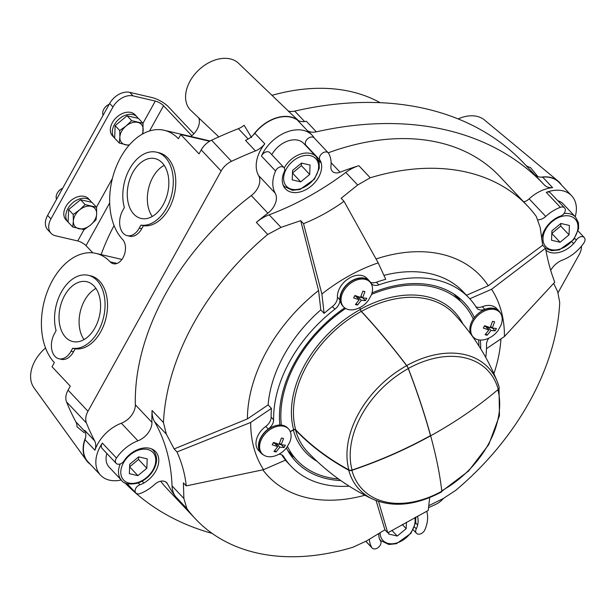 <?xml version="1.0" encoding="UTF-8"?>
<svg xmlns="http://www.w3.org/2000/svg" width="615" height="615" viewBox="0 0 615 615"><rect width="100%" height="100%" fill="white"/><g stroke="black" fill="none" stroke-linecap="round" stroke-linejoin="round"><path stroke-width="0.92" d="M190.896 136.492A16.774 11.631 136.7 0 0 198.806 117.872M114.067 225.582A196.277 136.053 136.7 0 0 101.129 254.595M84.332 432.799L76.99 426.802A16.774 11.631 136.7 0 0 75.868 421.852A369.069 255.825 136.7 0 1 66.535 401.879A16.774 11.631 136.7 0 1 68.065 390.133L70.279 386.135L52.037 366.778L54.358 362.581A60.393 39.544 103.1 0 1 47.363 291.456A60.393 39.544 103.1 0 1 95.978 253.395A60.393 39.544 103.1 0 1 110.193 261.852A13.422 8.787 103.1 0 0 113.352 263.727A13.422 8.787 103.1 0 0 124.161 255.271A13.422 8.787 103.1 0 0 122.6 239.466A60.393 39.544 103.1 0 1 115.605 168.341A60.393 39.544 103.1 0 1 164.22 130.28A60.393 39.544 103.1 0 1 178.442 138.736L180.764 134.539L199.014 153.896L201.228 149.899A16.774 11.631 136.7 0 1 211.575 140.212A369.069 255.825 136.7 0 1 238.389 128.658A16.774 11.631 136.7 0 0 244.132 125.291L251.581 137.606M370.368 282.185A10.063 6.98 136.7 0 0 376.388 282.231A122.462 84.885 136.7 0 1 385.728 279.31L378.21 262.874A145.947 101.168 136.7 0 0 321.891 294.008L324.12 313.373L320.799 309.852A122.462 84.885 136.7 0 0 268.117 404.901L247.391 418.915L174.153 448.942L166.365 434.175L154.526 421.613A238.22 165.128 136.7 0 1 172.046 485.927A33.548 23.255 136.7 0 0 175.506 496.505A228.15 158.147 136.7 0 1 167.403 483.728A10.063 6.98 136.7 0 0 166.665 482.706A10.063 6.98 136.7 0 0 154.665 484.42A33.548 23.255 136.7 0 1 140.051 493.561A5.535 3.836 136.7 0 1 135.861 492.999L127.013 483.605M263.589 455A18.45 12.792 136.7 0 1 261.075 453.124A18.45 12.792 136.7 0 1 268.271 429.055A10.063 6.98 136.7 0 0 273.614 419.738A122.462 84.885 136.7 0 1 334.891 309.191L332.4 306.547A122.462 84.885 136.7 0 0 324.12 313.373M332.4 306.547A10.063 6.98 136.7 0 0 337.427 297.16A18.45 12.792 136.7 0 1 348.49 278.633A18.45 12.792 136.7 0 1 366.878 278.264L369.369 280.909A18.45 12.792 136.7 0 0 350.981 281.27A18.45 12.792 136.7 0 0 339.918 299.797L337.427 297.16M486.465 348.674L504.438 336.52A145.947 101.168 136.7 0 0 491.57 289.273L469.791 298.775M475.918 306.754A10.063 6.98 136.7 0 0 482.329 306.7A18.45 12.792 136.7 0 1 496.559 308.469L499.049 311.105A18.45 12.792 136.7 0 0 484.82 309.337L482.329 306.7M124.822 482.744A369.069 255.825 136.7 0 0 212.137 533.397M378.54 501.433L387.757 532.828L384.921 529.815L366.432 541L352.918 547.242A228.15 158.147 -43.3 0 1 195.547 518.991L167.588 489.317A228.15 158.147 -43.3 0 1 160.661 481.222M135.861 492.999A5.535 3.836 136.7 0 1 135.684 488.495A5.535 3.836 136.7 0 1 140.005 484.751A16.774 11.631 136.7 0 0 143.895 483.013A22.647 15.698 136.7 0 0 155.58 451.61A22.647 15.698 136.7 0 0 126.79 457.276A16.774 11.631 136.7 0 0 124.092 460.796A5.535 3.836 136.7 0 1 116.166 463.349A5.535 3.836 136.7 0 1 116.458 458.052A33.548 23.255 136.7 0 1 137.929 440.809L121.347 423.212A33.548 23.255 136.7 0 0 94.948 450.249A16.774 11.631 136.7 0 0 94.679 440.917L84.724 430.354A16.774 11.631 136.7 0 1 85.547 437.596A33.548 23.255 136.7 0 0 86.507 460.512A33.548 23.255 136.7 0 0 90.267 464.248M121.347 423.212A16.774 11.631 136.7 0 0 135.338 404.755A228.15 158.147 -43.3 0 1 251.289 195.578A16.774 11.631 136.7 0 0 258.615 175.567A33.548 23.255 136.7 0 1 264.804 143.825L254.848 133.263A16.774 11.631 136.7 0 1 253.226 135.108A33.548 23.255 136.7 0 1 298.39 120.625A16.774 11.631 136.7 0 0 306.37 121.278L316.325 131.833A369.069 255.825 136.7 0 1 544.044 184.638L524.141 163.513A369.069 255.825 136.7 0 0 294.746 111.1A16.774 11.631 136.7 0 1 288.266 111.069L297.583 119.817M94.679 440.917A369.069 255.825 136.7 0 1 86.438 422.997A16.774 11.631 136.7 0 1 87.968 411.251L221.131 171.024A16.774 11.631 136.7 0 1 231.478 161.33A369.069 255.825 136.7 0 1 255.425 150.913A16.774 11.631 136.7 0 0 264.804 143.825M428.54 507.659A369.069 255.825 136.7 0 0 435.758 504.346A16.774 11.631 136.7 0 0 443.453 498.442M558.113 292.602L579.269 254.425A16.774 11.631 136.7 0 0 581.498 246.115M544.044 184.638A369.069 255.825 136.7 0 1 544.321 184.931A16.774 11.631 136.7 0 0 544.329 184.938A16.774 11.631 136.7 0 0 552.601 187.667A33.548 23.255 136.7 0 0 529.161 198.853A10.063 6.98 136.7 0 1 523.749 201.92M314.365 138.114A33.548 23.255 136.7 0 0 312.274 135.362L309.791 132.725A33.548 23.255 136.7 0 0 307.246 130.534A16.774 11.631 136.7 0 0 316.325 131.833M328.226 152.82A228.15 158.147 -43.3 0 1 499.657 176.359L527.616 206.033A228.15 158.147 -43.3 0 1 536.288 216.442L540.201 227.512L542.676 245.216L488.256 285.76L466.477 295.254M376.072 500.556L384.921 529.815M387.757 532.828L428.217 510.458L429.685 497.589M504.438 336.52L554.761 282.17C550.863 272.199 547.78 260.883 545.513 248.229L542.676 245.216M545.513 248.229L491.57 289.273M378.21 262.874L343.993 201.297L341.148 198.284L357.653 185L345.815 172.438A238.22 165.128 136.7 0 1 269.155 214.82A33.548 23.255 136.7 0 0 256.332 222.392A228.15 158.147 136.7 0 1 267.879 213.174A16.774 11.631 136.7 0 0 275.205 193.164L258.615 175.567M343.993 201.297C331.385 210.445 317.901 217.895 303.533 223.668L300.697 220.654L318.578 290.488L320.799 309.852M303.533 223.668L321.891 294.008M268.117 404.901L271.43 408.414L250.705 422.436L176.989 451.956L174.153 448.942M176.989 451.956C181.955 463.057 185.038 474.373 186.237 485.896L183.393 482.883L183.885 498.488L186.883 508.574L175.506 496.505M186.237 485.896L263.574 469.676L285.514 460.105A122.462 84.885 136.7 0 1 281.716 454.839M195.547 518.991A228.15 158.147 -43.3 0 1 186.883 508.574M364.887 495.236A145.947 101.168 -43.3 0 1 262.828 469.837M553.654 283.369L557.72 291.825L559.719 302.465A228.15 158.147 -43.3 0 1 455.461 490.555L443.092 498.619L428.763 505.707M500.933 338.888A145.947 101.168 -43.3 0 1 493.883 373.666M247.391 418.915A145.947 101.168 -43.3 0 1 318.578 290.488M166.365 434.175L163.452 422.559A228.15 158.147 -43.3 0 1 267.71 234.461L280.993 227.381L300.697 220.654M163.452 422.559L152.074 410.482A228.15 158.147 136.7 0 0 151.928 422.359L135.338 404.755M250.705 422.436A145.947 101.168 136.7 0 0 263.574 469.676M268.271 429.055L265.78 426.41A10.063 6.98 136.7 0 0 271.13 417.093A122.462 84.885 136.7 0 1 271.43 408.414M265.78 426.41A18.45 12.792 136.7 0 0 258.592 450.488L261.075 453.124M484.82 309.337A10.063 6.98 136.7 0 1 477.055 308.376A10.063 6.98 136.7 0 1 476.456 307.6A122.462 84.885 136.7 0 0 469.184 298.121L463.379 291.964A122.462 84.885 136.7 0 0 383.937 275.382M376.042 258.969A145.947 101.168 -43.3 0 1 488.256 285.76M357.653 185L370.245 177.781A228.15 158.147 -43.3 0 1 527.616 206.033M370.245 177.781L358.868 165.704A228.15 158.147 136.7 0 0 340.072 172.215L331.116 162.714M94.948 450.249L85.001 439.687A33.548 23.255 136.7 0 0 88.145 461.996L100.583 475.195A33.548 23.255 136.7 0 0 121.263 480M85.001 439.687A16.774 11.631 136.7 0 0 85.547 437.596M307.246 130.534L297.291 119.971A33.548 23.255 136.7 0 0 254.848 133.263M297.291 119.971A16.774 11.631 136.7 0 0 298.39 120.617M561.426 184.931A33.548 23.255 136.7 0 0 558.005 181.025A33.548 23.255 136.7 0 0 541.169 177.158A16.774 11.631 136.7 0 0 542.653 177.105A33.548 23.255 136.7 0 1 559.196 182.563L571.635 195.762A33.548 23.255 136.7 0 0 546.266 192.357A5.535 3.836 136.7 0 1 550.448 192.918L564.547 207.878A5.535 3.836 136.7 0 0 560.365 207.317A33.548 23.255 136.7 0 0 545.743 216.449L529.161 198.853M380.155 102.69A196.277 136.053 136.7 0 0 271.93 95.356M45.548 347.967A33.548 23.255 136.7 0 0 34.025 387.857A33.548 23.255 136.7 0 0 34.294 388.219M238.835 63.553A33.548 23.255 136.7 0 0 238.605 63.322A33.548 23.255 136.7 0 0 197.822 70.886A33.548 23.255 136.7 0 0 191.073 110.654A33.548 23.255 136.7 0 0 191.38 110.931M537.902 176.605L530.361 167.441A16.774 11.631 136.7 0 1 525.656 165.12M484.728 120.186A33.548 23.255 136.7 0 0 484.474 119.979A33.548 23.255 136.7 0 0 458.16 118.926M534.443 174.445A16.774 11.631 136.7 0 0 541.169 177.158M255.425 150.913L245.477 140.351A16.774 11.631 136.7 0 0 253.226 135.108M116.458 458.052L102.359 443.092A33.548 23.255 136.7 0 0 100.583 475.195M340.072 172.215A10.063 6.98 136.7 0 1 332.3 171.262A10.063 6.98 136.7 0 1 330.932 166.427A33.548 23.255 136.7 0 0 328.625 153.35A5.535 3.836 136.7 0 0 328.256 152.851A5.535 3.836 136.7 0 0 321.814 153.658A5.535 3.836 136.7 0 0 319.946 160.131A16.774 11.631 136.7 0 1 321.238 163.067A22.647 15.698 136.7 0 1 309.46 187.452A22.647 15.698 136.7 0 1 285.475 188.867A22.647 15.698 136.7 0 1 282.769 175.867A16.774 11.631 136.7 0 1 284.153 172.039A5.535 3.836 136.7 0 0 283.946 167.595A5.535 3.836 136.7 0 0 279.587 167.103A5.535 3.836 136.7 0 0 275.566 171.008A33.548 23.255 136.7 0 0 275.205 193.164M312.274 135.362A33.548 23.255 136.7 0 0 285.829 132.379A33.548 23.255 136.7 0 0 261.467 156.049A5.535 3.836 136.7 0 1 265.488 152.143A5.535 3.836 136.7 0 1 269.847 152.635L283.946 167.595M575.21 216.688A33.548 23.255 136.7 0 0 571.635 195.762M550.709 270.362A16.774 11.631 136.7 0 1 562.479 260.06A33.548 23.255 136.7 0 0 583.958 242.825A5.535 3.836 136.7 0 0 584.25 237.528A5.535 3.836 136.7 0 0 576.324 240.073L574.664 238.312M417.408 516.17A22.647 15.698 136.7 0 1 417.639 525.002A16.774 11.631 136.7 0 1 416.263 528.838A5.535 3.836 136.7 0 0 416.463 533.282A5.535 3.836 136.7 0 0 420.829 533.774A5.535 3.836 136.7 0 0 424.85 529.869A33.548 23.255 136.7 0 0 426.718 511.242M369.346 539.194A33.548 23.255 136.7 0 0 371.783 547.519A5.535 3.836 136.7 0 0 372.152 548.019A5.535 3.836 136.7 0 0 378.602 547.219A5.535 3.836 136.7 0 0 380.47 540.746A16.774 11.631 136.7 0 1 379.171 537.802A22.647 15.698 136.7 0 1 378.786 533.451M358.868 165.704A33.548 23.255 136.7 0 0 345.815 172.438M152.074 410.482A33.548 23.255 136.7 0 0 154.526 421.613M137.929 440.809A16.774 11.631 136.7 0 0 151.928 422.359M102.359 443.092A5.535 3.836 136.7 0 0 102.067 448.389L116.166 463.349M328.256 152.851L314.157 137.891A5.535 3.836 136.7 0 0 307.715 138.698A5.535 3.836 136.7 0 0 305.847 145.171A16.774 11.631 136.7 0 1 306.554 146.416M545.882 250.236A22.647 15.698 136.7 0 0 573.626 243.602A16.774 11.631 136.7 0 0 576.324 240.073M564.547 207.878A5.535 3.836 136.7 0 1 564.724 212.375A5.535 3.836 136.7 0 1 560.411 216.126A16.774 11.631 136.7 0 0 556.521 217.864A22.647 15.698 136.7 0 0 541.684 239.158M538.24 219.832A10.063 6.98 136.7 0 0 545.743 216.449M563.978 213.559A21.809 15.114 -43.3 0 1 575.517 217.018L563.079 203.819A21.809 15.114 136.7 0 0 557.805 200.721M271.784 154.688A21.809 15.114 -43.3 0 1 271.807 154.642A21.809 15.114 -43.3 0 1 303.733 143.426L316.171 156.625L319.131 162.306L319.277 168.21L314.434 179.157L299.966 189.505L292.363 190.304L284.43 186.537A21.809 15.114 -43.3 0 1 282.938 184.523M151.428 448.835A21.809 15.114 -43.3 0 1 153.32 450.418C158.201 456.737 157.625 464.248 151.582 472.95C147.638 478.04 142.818 481.491 137.107 483.305C128.919 484.812 123.746 483.828 121.578 480.338L109.139 467.139A21.809 15.114 -43.3 0 1 106.841 453.455M569.029 234.845L569.405 225.459L560.849 223.468L551.916 230.863L551.547 240.257L560.104 242.249L569.029 234.845L560.742 226.051L560.842 223.476M388.765 532.236L388.688 534.051L397.244 536.042L406.177 528.646L406.438 522.166M309.691 174.452L310.06 165.066L301.504 163.075L292.579 170.47L292.202 179.864L300.758 181.856L309.691 174.452L301.396 165.658L301.496 163.083M146.831 468.253L147.208 458.859L138.652 456.868L129.719 464.264L129.35 473.658L137.906 475.649L146.831 468.253L138.544 459.451L138.644 456.876M551.816 233.454L560.104 242.249M551.816 233.439L560.742 226.051M391.924 530.399L397.244 536.042M402.272 524.495L406.177 528.646M301.396 165.658L292.471 173.046L300.758 181.856M129.619 466.862L137.906 475.649M129.619 466.839L138.544 459.451M349.174 486.173A122.462 84.885 136.7 0 1 290.941 466.109A122.462 84.885 136.7 0 1 283.669 456.638A10.063 6.98 136.7 0 0 283.069 455.853A10.063 6.98 136.7 0 0 279.002 454.193M334.891 309.191A10.063 6.98 136.7 0 0 339.918 299.797M469.184 298.121A122.462 84.885 136.7 0 0 378.871 284.876A10.063 6.98 136.7 0 1 371.452 283.784A10.063 6.98 136.7 0 1 370.714 282.769A18.45 12.792 136.7 0 0 369.369 280.909M500.764 313.727A18.45 12.792 136.7 0 0 499.049 311.105M488.871 338.112A10.063 6.98 136.7 0 0 486.511 344.5A122.462 84.885 136.7 0 1 485.765 357.446M340.795 480.576A115.751 80.234 -43.3 0 1 295.823 461.504A115.751 80.234 -43.3 0 1 286.398 447.974M262.159 453.77A18.119 12.561 -43.3 0 1 262.005 438.241A18.119 12.561 -43.3 0 1 288.527 428.924A18.119 12.561 -43.3 0 1 289.834 442.031L286.867 447.351C283.853 451.387 279.956 454.224 275.166 455.853A18.119 12.561 -43.3 0 1 262.159 453.77L261.329 452.894A18.119 12.561 -43.3 0 1 261.175 437.357A18.119 12.561 -43.3 0 1 279.871 425.042A115.751 80.234 -43.3 0 1 294.846 362.273A115.751 80.234 -43.3 0 1 344.677 307.854M343.585 306.877L342.755 305.993A18.119 12.561 -43.3 0 1 342.601 290.464A18.119 12.561 -43.3 0 1 369.123 281.14L369.953 282.024A18.119 12.561 -43.3 0 1 371.26 295.139L368.3 300.458C365.279 304.486 361.382 307.323 356.592 308.953A18.119 12.561 -43.3 0 1 343.585 306.877A18.119 12.561 -43.3 0 1 343.431 291.341A18.119 12.561 -43.3 0 1 369.953 282.024M372.006 292.871A115.751 80.234 -43.3 0 1 464.302 302.726A115.751 80.234 -43.3 0 1 474.349 317.532A18.119 12.561 -43.3 0 1 498.796 311.336L499.626 312.22A18.119 12.561 -43.3 0 1 500.933 325.335L497.966 330.655C494.952 334.683 491.054 337.52 486.265 339.149A18.119 12.561 -43.3 0 1 473.258 337.074A18.119 12.561 -43.3 0 1 473.104 321.537A18.119 12.561 -43.3 0 1 499.626 312.22M480.338 340.057A115.751 80.234 -43.3 0 1 480.676 348.751M492.538 321.314L490.178 327.595L484.597 325.704L483.275 328.087L488.863 329.971L485.089 334.745L487.188 335.237L490.962 330.463L495.129 330.847L496.451 328.464L492.277 328.087L494.637 321.806L492.538 321.314M474.349 317.532A18.119 12.561 136.7 0 0 472.274 320.661A18.119 12.561 136.7 0 0 472.428 336.19L473.258 337.074M362.865 291.118L360.505 297.399L354.924 295.507L353.602 297.891L359.191 299.774L355.416 304.548L357.515 305.04L361.289 300.266L365.456 300.65L366.778 298.267L362.612 297.891L364.964 291.61L362.865 291.118M281.439 438.018L279.079 444.299L273.498 442.408L272.176 444.783L277.765 446.675L273.99 451.448L276.089 451.94L279.863 447.166L284.03 447.543L285.352 445.168L281.178 444.783L283.538 438.503L281.439 438.018M279.871 425.042A18.119 12.561 -43.3 0 1 287.697 428.04L288.527 428.924M485.919 333.884L487.188 335.237M487.057 328.056L487.657 326.957L490.962 330.463M492.584 328.141L495.129 330.847M487.657 326.957L489.209 327.318M490.201 327.549L492.223 328.018M490.724 326.434L492.277 328.087M484.351 326.188L485.558 326.473L488.863 329.971M356.246 303.687L357.515 305.04M357.384 297.86L357.992 296.761L361.289 300.266M362.911 297.944L365.456 300.65M357.992 296.761L359.537 297.122M360.528 297.353L362.55 297.821M361.051 296.238L362.612 297.891M354.678 295.992L355.885 296.276L359.191 299.774M274.82 450.587L276.089 451.94M275.958 444.753L276.558 443.661L279.863 447.166M281.486 444.845L284.03 447.543M276.558 443.661L278.111 444.022M279.102 444.253L281.124 444.722M279.625 443.131L281.178 444.783M273.252 442.892L274.459 443.169L277.765 446.675M209.623 141.258L180.764 134.539M457.537 296.638A115.751 80.234 -43.3 0 1 459.974 300.581M293.939 457.06A115.751 80.234 -43.3 0 1 290.142 454.4M193.863 133.801L168.495 106.887A13.422 4.044 29 0 0 151.982 97.547L129.757 92.365A16.774 11.631 136.7 0 0 109.647 103.481L47.609 215.404A16.774 11.631 136.7 0 0 47.755 229.787L51.068 233.308A16.774 11.631 136.7 0 0 55.519 235.791L77.751 240.965A6.711 2.022 29 0 1 86.008 245.639L92.819 252.865M191.834 135.738L163.559 105.734A6.711 2.022 29 0 0 155.303 101.068L133.071 95.886A16.774 11.631 136.7 0 0 112.968 107.002L50.93 218.925A16.774 11.631 136.7 0 0 51.068 233.308M138.06 118.341A15.436 10.701 136.7 0 0 136.96 116.835A15.436 10.701 136.7 0 0 118.388 119.633A15.436 10.701 136.7 0 0 114.498 138.006A15.436 10.701 136.7 0 0 114.651 138.16L115.151 125.645L127.059 115.774L138.467 118.434L143.064 123.315L142.872 133.816M136.96 116.835L134.969 114.721A15.436 10.701 136.7 0 0 116.396 117.519A15.436 10.701 136.7 0 0 112.507 135.892L114.498 138.006M91.527 202.281A15.436 10.701 136.7 0 0 90.428 200.774A15.436 10.701 136.7 0 0 71.863 203.573A15.436 10.701 136.7 0 0 67.965 221.946A15.436 10.701 136.7 0 0 68.119 222.1L68.619 209.584L80.527 199.721L91.935 202.373L96.54 207.263L96.663 213.912L96.04 219.778L90.459 225.105L84.132 229.641L72.724 226.989L68.119 222.107M90.428 200.774L88.437 198.66A15.436 10.701 136.7 0 0 69.872 201.466A15.436 10.701 136.7 0 0 65.974 219.832L67.965 221.946M103.097 115.305A8.387 5.812 -43.3 0 1 104.442 108.194A8.387 5.812 -43.3 0 1 107.794 105.034A8.387 5.812 -43.3 0 1 109.201 104.289M104.442 108.194L104.711 107.817A6.742 4.674 -43.3 0 1 107.402 105.28L107.794 105.034M128.912 145.463L119.249 143.049L114.651 138.16M119.249 143.049L119.871 137.183L119.748 130.526L126.075 125.99L131.656 120.663L143.064 123.315M131.656 120.663L127.059 115.774M119.748 130.526L115.151 125.645M129.473 144.817A13.422 9.302 -43.3 0 1 125.329 144.771A13.422 9.302 -43.3 0 1 119.871 137.183A13.422 9.302 -43.3 0 1 126.075 125.99A13.422 9.302 -43.3 0 1 137.737 122.385A13.422 9.302 -43.3 0 1 143.187 129.973A13.422 9.302 -43.3 0 1 142.226 134.178M56.565 199.245A8.387 5.812 -43.3 0 1 57.918 192.134A8.387 5.812 -43.3 0 1 61.262 188.974A8.387 5.812 -43.3 0 1 62.676 188.228M57.918 192.134L58.187 191.757A6.742 4.674 -43.3 0 1 60.87 189.22L61.262 188.974M72.724 226.989L73.346 221.123L73.223 214.466L79.55 209.93L85.131 204.603L96.54 207.263M85.131 204.603L80.527 199.721M73.223 214.466L68.619 209.584M90.459 225.105A13.422 9.302 -43.3 0 1 78.797 228.711A13.422 9.302 -43.3 0 1 73.346 221.123A13.422 9.302 -43.3 0 1 79.55 209.93A13.422 9.302 -43.3 0 1 91.205 206.325A13.422 9.302 -43.3 0 1 96.663 213.912A13.422 9.302 -43.3 0 1 90.459 225.105M127.19 235.645L129.657 236.221A16.774 10.985 -76.9 0 0 141.758 228.68L143.403 225.705A37.315 24.431 -76.9 0 0 174.545 193.625A37.315 24.431 -76.9 0 0 158.985 152.758L156.518 152.182A37.315 24.431 -76.9 0 0 130.096 168.087A37.315 24.431 -76.9 0 0 124.345 207.524L122.7 210.507A16.774 10.985 -76.9 0 0 127.19 235.645A16.774 10.985 -76.9 0 0 139.282 228.104L140.935 225.128A37.315 24.431 -76.9 0 0 172.077 193.049A37.315 24.431 -76.9 0 0 156.518 152.182M143.403 225.705L140.935 225.128M133.847 214.151A30.727 20.118 -76.9 0 0 141.381 218.517A30.727 20.118 -76.9 0 0 167.641 193.087A30.727 20.118 -76.9 0 0 155.318 158.678A30.727 20.118 -76.9 0 0 130.372 177.75A30.727 20.118 -76.9 0 0 133.847 214.151M164.182 165.327A30.258 19.811 -76.9 0 0 148.515 188.636A30.258 19.811 -76.9 0 0 152.274 216.472M58.94 358.76L61.415 359.337A16.774 10.985 -76.9 0 0 73.508 351.795L75.161 348.813A37.315 24.431 -76.9 0 0 106.303 316.74A37.315 24.431 -76.9 0 0 90.743 275.874L88.276 275.297A37.315 24.431 -76.9 0 0 61.854 291.203A37.315 24.431 -76.9 0 0 56.103 330.639L54.451 333.622A16.774 10.985 -76.9 0 0 58.94 358.76A16.774 10.985 -76.9 0 0 71.04 351.219L72.693 348.244A37.315 24.431 -76.9 0 0 103.835 316.164A37.315 24.431 -76.9 0 0 88.276 275.297M75.161 348.813L72.693 348.244M65.605 337.266A30.727 20.118 -76.9 0 0 73.139 341.632A30.727 20.118 -76.9 0 0 99.399 316.202A30.727 20.118 -76.9 0 0 87.069 281.793A30.727 20.118 -76.9 0 0 62.13 300.866A30.727 20.118 -76.9 0 0 65.605 337.266M95.94 288.435A30.258 19.811 -76.9 0 0 80.273 311.751A30.258 19.811 -76.9 0 0 84.024 339.58M359.775 307.638L360.244 309.368A1.676 0.423 61.1 0 0 361.397 311.436A335.521 83.832 61.1 0 1 406.715 365.556A3.352 0.838 61.1 0 1 408.337 368.477A86.354 59.855 -43.3 0 1 498.242 389.41A335.521 226.843 -15.2 0 1 430.938 435.635L430.715 436.035A335.521 83.832 61.1 0 1 441.785 491.254A3.352 0.838 61.1 0 1 441.639 491.877C416.171 505.43 393.2 507.852 372.728 499.126A88.729 61.5 -43.3 0 1 348.713 470.198A3.352 2.268 -15.2 0 0 351.888 470.321A335.521 226.843 -15.2 0 0 430.369 435.95L430.423 435.382L430.369 435.95M372.728 499.126C348.474 487.664 326.849 472.043 307.869 452.263A100.652 69.772 -43.3 0 1 295.592 430.146A335.521 226.843 -15.2 0 0 348.713 470.198M295.592 430.146A1.676 1.138 -15.2 0 0 293.347 430.054L290.318 431.73M338.542 478.97A114.075 79.074 -43.3 0 1 297.045 460.358A114.075 79.074 -43.3 0 1 287.482 446.482M408.337 368.477A335.521 83.832 61.1 0 1 430.585 435.558M290.234 431.538L293.624 429.662A1.507 1.022 -15.2 0 1 295.646 429.739A335.352 226.727 -15.2 0 0 348.889 469.898A3.352 2.268 -15.2 0 0 352.064 470.021A335.183 226.612 -15.2 0 0 430.2 435.774M295.646 429.739A100.314 69.533 -43.3 0 1 361.228 311.428A335.352 83.786 61.1 0 1 406.661 365.671A3.352 0.838 61.1 0 1 408.283 368.6A335.183 83.748 61.1 0 1 430.423 435.382M361.228 311.428L359.675 307.685M281.363 425.103A113.975 79.004 -43.3 0 1 345.599 308.469M498.242 389.41A3.352 2.268 -15.2 0 0 499.142 387.235A3.352 2.268 -15.2 0 0 499.088 387.066A88.729 61.5 -43.3 0 0 497.304 381.723C487.295 356.831 472.981 334.322 454.362 314.204A100.652 69.772 -43.3 0 0 361.397 311.436M469.683 332.569L470.26 332.254M371.529 294.416A114.075 79.074 -43.3 0 1 463.08 303.879A114.075 79.074 -43.3 0 1 473.258 319.047M478.962 346.022A113.975 79.004 136.7 0 0 478.578 339.864M167.403 483.728L165.689 481.906M267.71 234.461L256.332 222.392M267.879 213.174L251.289 195.578M231.478 161.33L211.575 140.212M248.168 139.036L238.389 128.658M221.131 171.024L201.228 149.899M87.968 411.251L68.065 390.133M86.438 422.997L66.535 401.879M85.362 431.93L75.868 421.852M304.617 121.57L294.746 111.1M275.566 171.008L261.467 156.049M552.601 187.667L542.653 177.105M560.365 207.317L546.266 192.357M371.783 547.519L365.933 541.308M280.993 227.381L269.155 214.82M183.885 498.488L172.046 485.927M417.639 525.002L415.679 522.927M416.263 528.838L414.518 526.994M143.895 483.013L142.15 481.168M140.005 484.751L138.275 482.921M319.946 160.131L305.847 145.171M321.238 163.067L318.416 160.069M573.626 243.602L571.912 241.787M545.659 229.403A20.134 13.953 -43.3 0 1 575.948 220.039A20.134 13.953 -43.3 0 1 559.827 249.121A20.134 13.953 -43.3 0 1 545.659 229.403M414.779 517.592A20.134 13.953 -43.3 0 1 399.358 542.03A20.134 13.953 -43.3 0 1 380.124 532.652M415.732 517.069L415.763 522.404L410.928 533.343L396.452 543.698L388.857 544.49L380.923 540.731A21.809 15.114 -43.3 0 1 379.463 538.763M286.313 169.01A20.134 13.953 -43.3 0 1 316.602 159.646A20.134 13.953 -43.3 0 1 300.481 188.728A20.134 13.953 -43.3 0 1 286.313 169.01M284.207 167.918A21.809 15.114 -43.3 0 1 284.245 167.841A21.809 15.114 -43.3 0 1 316.171 156.625M123.461 462.811A20.134 13.953 -43.3 0 1 153.75 453.447A20.134 13.953 -43.3 0 1 137.629 482.521A20.134 13.953 -43.3 0 1 123.461 462.811M121.578 480.338A21.809 15.114 -43.3 0 1 120.263 463.941M283.669 456.638L282.323 455.215M273.614 419.738L271.13 417.093M378.871 284.876L376.388 282.231M117.019 263.443L110.193 261.852M50.93 218.925L47.609 215.404M112.968 107.002L109.647 103.481M155.303 101.068L143.003 123.254M112.43 178.404L96.47 207.194M84.032 229.633L77.751 240.965M163.559 105.734L149.576 130.957M109.685 202.919L86.008 245.639M133.071 95.886L129.757 92.365M141.758 228.68L139.282 228.104M73.508 351.795L71.04 351.219M441.785 491.254A86.354 59.855 -43.3 0 1 351.888 470.321M317.056 461.335A102.328 70.933 -43.3 0 1 293.347 430.054M352.064 470.021A85.992 59.609 -43.3 0 1 408.283 368.6M348.889 469.898A88.368 61.254 -43.3 0 1 406.661 365.671M293.624 429.662A101.829 70.579 -43.3 0 1 360.19 309.568M406.715 365.556A88.729 61.5 -43.3 0 1 497.304 381.723L499.142 387.235M360.244 309.368A102.328 70.933 -43.3 0 1 462.872 323.905M441.739 490.785A85.992 59.609 136.7 0 0 497.881 389.71M86.515 460.512L34.025 387.857M298.475 120.663L295.231 117.573M288.443 111.115L238.597 63.322M191.081 110.646L218.832 136.876M557.997 181.025L484.474 119.979M372.152 548.019L365.864 541.346M416.463 533.282L413.203 529.815M584.25 237.528L578.108 231.009M575.517 217.018L578.469 222.699L578.623 228.611L573.78 239.55L559.304 249.898L551.709 250.697L545.559 248.468M380.923 540.731L379.763 539.493M284.43 186.537L283.192 185.223M153.32 450.418L152.09 449.119M290.941 466.109L285.352 460.174M121.924 259.438L95.978 253.395M210.115 140.973L164.22 130.28M297.045 460.358L287.712 450.449M463.08 303.879L453.747 293.97M441.793 491.3L468.545 471.059L488.748 444.599L499.465 415.686L499.019 388.426"/></g></svg>
